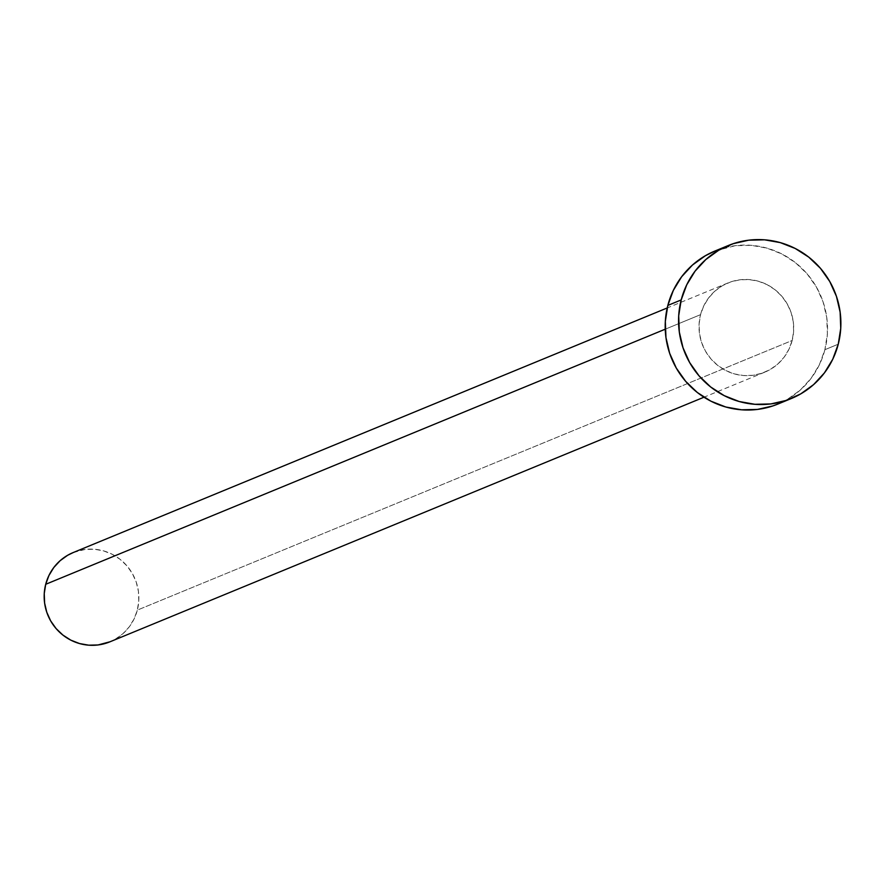 <?xml version="1.0" encoding="UTF-8"?>
<svg xmlns="http://www.w3.org/2000/svg" width="885" height="885" viewBox="0 0 885 885"><rect width="100%" height="100%" fill="white"/><g stroke="black" fill="none" stroke-linecap="round" stroke-linejoin="round"><path stroke-width="0.66" stroke-dasharray="4.42 3.32" d="M109.895 641.835A48.266 47.193 67.6 0 0 137.319 610.119L792.163 340.482A48.266 47.193 -112.4 0 1 764.74 372.187A48.266 47.193 -112.4 0 1 715.357 363.414A48.266 47.193 -112.4 0 1 700.555 314.651L699.095 323.943L699.46 333.368L701.617 342.572L705.5 351.201L710.943 358.923L717.757 365.439L725.667 370.494L734.373 373.912L743.544 375.539L752.814 375.317L761.841 373.271L770.271 369.465L777.793 364.045L784.099 357.23L788.944 349.265L792.163 340.482L793.624 331.189L793.27 321.753L791.101 312.549L787.23 303.92L781.776 296.198L774.961 289.694L767.052 284.627L758.345 281.22L749.175 279.594L739.904 279.804L730.877 281.85L722.448 285.667L714.936 291.077L708.631 297.902L703.774 305.856L700.555 314.651L665.243 329.187L700.555 314.651A48.266 47.193 -112.4 0 1 727.99 282.934A48.266 47.193 -112.4 0 1 777.373 291.707A48.266 47.193 -112.4 0 1 792.163 340.482L137.319 610.119A48.266 47.193 67.6 0 0 122.528 561.356A48.266 47.193 67.6 0 0 73.134 552.583M777.86 404.069A82.736 80.9 67.6 0 0 824.886 349.697L838.25 344.199L824.886 349.697A82.736 80.9 67.6 0 0 799.52 266.097A82.736 80.9 67.6 0 0 714.859 251.052M715.168 250.931L735.291 245.687L751.188 245.322L766.908 248.121L781.831 253.962L795.394 262.635L807.076 273.808L816.413 287.039L823.072 301.829L826.767 317.615L827.386 333.778L824.886 349.697L819.366 364.775L811.047 378.415L800.239 390.108L787.362 399.389L778.192 403.936M73.322 552.505L85.06 549.452L94.33 549.231L103.501 550.857L112.207 554.275L120.117 559.331L126.931 565.847L132.385 573.568L136.257 582.197L138.425 591.401L138.779 600.827L137.319 610.119L134.1 618.914L129.243 626.868L122.938 633.693L115.426 639.103L110.083 641.758M727.99 282.934L667.224 307.958M764.74 372.187L703.973 397.21"/><path stroke-width="1.33" d="M667.224 307.958L73.134 552.583A48.266 47.193 67.6 0 0 45.71 584.288L665.243 329.187L45.71 584.288A48.266 47.193 67.6 0 0 60.501 633.063A48.266 47.193 67.6 0 0 109.895 641.835L703.973 397.21M681.196 299.926A82.736 80.9 -112.4 0 1 728.222 245.554A82.736 80.9 -112.4 0 1 812.884 260.599A82.736 80.9 -112.4 0 1 838.25 344.199A82.736 80.9 -112.4 0 1 791.223 398.571A82.736 80.9 -112.4 0 1 706.562 383.526A82.736 80.9 -112.4 0 1 681.196 299.926L667.832 305.425L681.196 299.926L686.716 284.848L695.035 271.208L705.854 259.515L718.731 250.234L733.178 243.707L748.655 240.189L764.563 239.824L780.271 242.612L795.195 248.453L808.757 257.137L820.439 268.299L829.776 281.541L836.436 296.331L840.13 312.106L840.75 328.269L838.25 344.199L832.73 359.266L824.411 372.917L813.603 384.61L800.726 393.891L786.267 400.418L770.791 403.936L754.894 404.301L739.174 401.513L724.251 395.661L710.688 386.988L699.017 375.815L689.669 362.584L683.021 347.794L679.315 332.008L678.695 315.845L681.196 299.926M728.222 245.554L714.859 251.052A82.736 80.9 67.6 0 0 667.832 305.425A82.736 80.9 67.6 0 0 693.198 389.024A82.736 80.9 67.6 0 0 777.86 404.069L791.223 398.571M778.192 403.936L772.904 405.916L757.427 409.434L741.53 409.799L725.811 407.012L710.887 401.17L697.325 392.498L685.654 381.324L676.306 368.094L669.657 353.292L665.951 337.517L665.332 321.355L667.832 305.425L673.352 290.357L681.671 276.706L692.479 265.013L705.367 255.732L715.168 250.931M110.083 641.758L97.969 644.966L88.699 645.176L79.528 643.55L70.822 640.143L62.912 635.076L56.098 628.571L50.644 620.85L46.772 612.221L44.604 603.017L44.25 593.581L45.71 584.288L48.929 575.504L53.786 567.539L60.091 560.725L67.603 555.304L73.322 552.505"/></g></svg>
